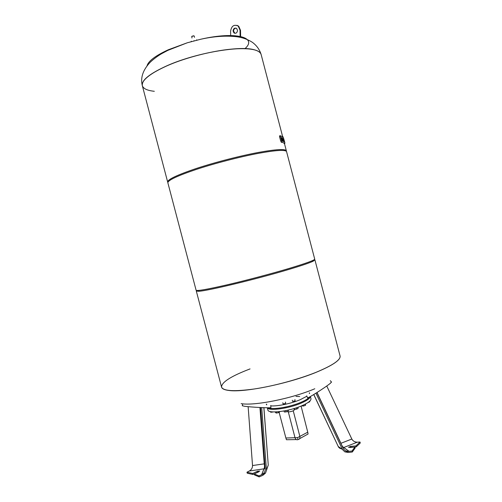 <?xml version="1.0" encoding="UTF-8"?>
<svg xmlns="http://www.w3.org/2000/svg" width="502" height="502" viewBox="0 0 502 502"><rect width="100%" height="100%" fill="white"/><g stroke="black" fill="none" stroke-linecap="round" stroke-linejoin="round"><path stroke-width="0.75" d="M264.843 463.766L252.525 465.542C252.531 467.92 251.477 469.746 249.35 471.014L263.952 468.824C264.548 467.776 264.642 466.088 264.228 463.76L259.942 407.517M263.908 407.687L268.263 465.097L265.539 473.035L262.916 475.287L259.195 476.9L258.925 475.89L254.282 473.963L259.804 471.045L257.532 471.234L252.719 473.486L246.965 472.219L249.582 470.889M265.539 473.035L258.925 475.89M265.545 473.022L261.693 474.685C264.065 473.436 265.257 471.604 265.257 469.188L260.551 407.549M254.282 473.963L254.545 474.961L259.195 476.9M246.965 472.219L247.229 473.198L252.983 474.484L258.58 471.949M252.983 474.484L252.719 473.486M266.443 469.809L261.686 407.599M252.525 465.542L248.139 406.664M270.729 405.434L270.911 407.511C272.611 408.295 250.636 407.222 244.041 406.193L242.334 405.654M299.612 438.679L308.084 433.992L307.745 432.178L297.598 437.618L285.883 438.008L286.441 439.727M285.883 438.008L279.131 412.343M307.745 432.178L301.081 406.068M357.054 442.187L360.016 442.024L355.893 445.927L350.553 446.385L348.52 447.332L354.851 447.094L355.115 448.091L352.304 452.013L348.256 452.484L344.824 451.844L342.446 449.503L315.953 393.191M354.851 447.094L352.04 451.003L344.824 451.844L349.11 451.342L343.751 447.508L342.866 447.696M350.076 447.502L356.156 446.918L360.273 443.002L360.016 442.024M342.753 447.464L343.751 447.508L357.324 442.174C354.82 442.143 352.981 441.095 351.82 439.03L326.752 385.988M316.919 392.577L343.18 448.374C344.372 450.47 346.324 451.461 349.028 451.348L349.11 451.342M351.82 439.03L340.814 443.341M356.156 446.918L355.893 445.927M352.304 452.013L352.04 451.003M331.433 381.978L330.423 383.239C325.503 387.368 306.509 399.404 307.575 397.728L306.703 395.84M267.359 407.768C268.727 411.251 288.725 408.59 301.213 403.1C306.96 400.596 309.998 398.419 310.324 396.567M267.29 407.768L267.867 409.958C268.055 413.968 288.863 411.502 301.903 405.723C308.222 402.924 311.24 400.571 310.964 398.651L310.405 396.524M270.766 405.873C277.342 406.451 291.285 403.539 300.309 399.661L306.879 396.216M309.364 393.568L309.414 392.746L309.583 393.405M268.168 407.775C272.191 410.027 289.918 407.116 300.999 402.284C305.429 400.376 308.284 398.613 309.558 396.982M286.479 406.833L283.988 407.354M285.4 402.064L285.694 403.206L285.123 403.646L283.078 403.897L282.777 402.755M294.919 399.536L295.101 400.872L292.603 401.362L292.302 400.219M296.124 404.135L293.726 404.907M303.792 401.004L303.07 401.355M276.621 408.396L275.592 408.471M287.188 411.521L287.194 411.527C288.085 412.18 290.106 411.941 293.243 410.818L294.881 409.45M266.506 404.763L266.317 404.054L266.826 404.794M299.7 396.536L296.011 396.411M297.931 407.266L298.188 408.226L296.82 409.042L296.481 407.768M293.544 408.691L294.555 409.519L296.82 409.042M294.279 408.471L294.555 409.519M288.393 410.059L288.204 411.163L287.941 410.165M285.757 410.636L286.096 411.91L288.204 411.163M284.032 410.962L284.295 411.985L286.096 411.91M280.047 411.577L278.698 412.6L278.472 411.747M276.156 411.916L276.458 413.071L278.698 412.6M275.435 411.947L275.642 412.719L276.458 413.071M272.291 411.878L272.994 411.922M270.465 411.609L270.628 412.217L272.36 412.148M309.671 401.223L309.803 401.738L307.789 402.673M305.592 403.966L305.53 405.29L305.229 404.154M301.564 405.861L303.453 406.03L305.53 405.29M303.221 405.139L303.453 406.03M250.059 368.914C231.146 376.117 221.639 382.16 221.545 387.042C223.189 391.071 234.089 391.723 254.232 388.994C273.672 386.088 298.495 379.393 315.946 372.365C332.738 365.381 340.776 359.909 340.067 355.943C340.776 359.909 332.738 365.381 315.946 372.365C298.495 379.393 273.672 386.088 254.232 388.994C234.089 391.723 223.189 391.071 221.545 387.042L196.307 291.041L198.597 291.279C206.968 291.053 257.068 279.018 288.964 269.405C301.319 265.702 309.345 262.979 313.047 261.253L314.923 259.917L314.271 259.659M241.142 403.658C254.501 405.999 291.756 398.607 314.792 388.761M167.875 182.383L167.655 182.006C167.574 179.478 177.137 174.966 196.326 168.471C214.95 162.334 239.887 155.896 258.31 152.457C276.125 149.257 285.481 148.724 286.366 150.864L286.36 151.297M258.536 153.323C276.351 150.111 285.694 149.558 286.579 151.667L314.716 259.114C314.666 260.199 306.007 263.343 288.738 268.545C270.829 273.879 245.949 280.449 226.898 284.879C207.2 289.384 196.935 291.173 196.1 290.231L167.863 182.81C167.793 180.306 177.357 175.819 196.552 169.337C215.182 163.213 240.119 156.775 258.536 153.323M231.234 49.146C249.532 47.734 259.503 49.529 261.14 54.53C260.588 52.403 258.223 50.809 254.056 49.754C241.625 46.542 211.166 50.464 184.385 59.236C157.54 67.977 140.384 79.41 142.342 85.698C141.451 80.082 150.38 73.141 169.124 64.871C187.365 57.209 212.359 50.897 231.234 49.146M196.753 290.489L196.307 291.041M282.67 136.751L261.134 54.498C260.576 52.365 258.216 50.771 254.043 49.717C239.291 45.375 194.952 53.237 167.179 65.655C149.59 73.643 141.307 80.314 142.33 85.666L142.336 85.685C143.308 88.685 147.306 90.555 154.334 91.295M245.001 48.619C257.727 37.412 236.047 31.143 200.913 39.206L187.29 42.783L168.233 49.798C155.382 55.735 148.31 61.093 147.017 65.869M233.047 30.929L233.932 32.9C235.884 33.772 237.082 32.95 237.534 30.44L236.662 28.476C234.698 27.591 233.493 28.407 233.047 30.929M234.898 33.327L233.549 31.068C233.719 29.179 234.603 28.219 236.204 28.187M236.975 25.332L238.695 26.198L240.508 30.308L240.627 36.433M240.132 36.32L240.012 30.17L238.199 26.054C234.07 24.178 231.529 25.891 230.594 31.193L230.669 34.845M261.14 54.53L261.134 54.498C259.584 49.547 256.66 45.481 252.355 42.306C247.775 39.369 242.554 37.512 236.693 36.728C226.038 35.485 214.116 36.313 200.913 39.206L187.29 42.783L167.8 50.388L161.738 53.632C160.069 54.555 154.716 57.912 150.173 62.286C142.907 69.991 140.296 77.779 142.33 85.666L167.655 182.006M281.559 138.615L282.118 140.974L281.553 138.634M281.327 137.849L281.208 138.74L282.118 140.974M282.676 141.169L283.046 141.344L282.005 137.14L283.046 141.344M281.961 137.153L281.911 138.245M282.293 139.694L282.45 140.309M282.024 137.19L283.379 141.482L282.086 137.171M282.99 141.363L283.379 141.482M284.138 141.828L283.247 138.652L283.768 139.82L283.668 138.828L284.477 141.922M283.837 141.646L284.201 141.809M283.461 140.077L283.617 140.786M283.435 139.619L283.9 141.533L283.247 140.679L282.808 138.565L283.435 139.619M283.222 139.487L283.26 140.234L283.084 139.531M283.354 141.376L283.718 141.595M282.362 140.34L281.628 138.069L282.544 140.284M282.005 140.554L282.544 141.125M282.08 139.757L281.898 138.872L282.08 139.757M281.948 142.235L280.241 135.703L283.197 136.983L284.81 142.53L284.872 143.371L281.948 142.235L281.22 142.449M280.298 136.557L279.57 136.77L280.794 141.445L281.528 141.231M194.512 37.343L194.155 35.987L193.446 35.818L191.795 36.357L191.952 38.008M194.274 40.7L193.81 40.819M193.941 35.837L191.708 36.426M265.156 467.933L263.952 468.824L261.611 474.723M266.951 468.485L268.263 465.097L263.851 407.687M265.194 468.347L263.952 468.824M257.79 472.225L257.532 471.234M297.598 437.618L298.05 439.545C299.462 439.463 300.07 438.459 299.895 436.539L293.25 410.818M298.05 439.545L298.037 439.551C296.826 440.166 295.829 439.595 295.044 437.838L288.305 411.91M342.446 449.503L338.204 446.416C338.875 447.822 339.954 448.606 341.442 448.775M313.806 394.516L338.204 446.416L313.744 394.559M317.032 392.508L340.927 443.279C341.724 445.5 342.665 446.912 343.751 447.508M350.81 447.376L350.553 446.385M221.545 387.042L221.551 387.073C222.009 388.812 224.513 389.947 229.069 390.487C244.236 392.715 288.644 383.653 315.953 372.402C332.744 365.418 340.789 359.94 340.08 355.981L314.923 259.917M240.012 30.17L240.508 30.308M279.507 135.916L280.198 135.716M284.157 143.585L284.872 143.371M261.693 474.685L264.021 468.812L265.181 468.259M242.704 403.84L242.297 405.842M286.724 439.733L296.349 439.576M342.835 447.633L343.694 447.527L349.028 451.348M330.297 380.673L331.59 382.154M312.188 260.72L313.047 261.253M286.366 150.864L284.439 143.503M199.087 290.394L198.597 291.279M233.932 32.9L234.428 33.038M238.199 26.054L238.695 26.198M279.457 135.967L280.185 135.753M191.249 41.195L191.331 41.509M196.69 39.771L196.771 40.085"/></g></svg>
